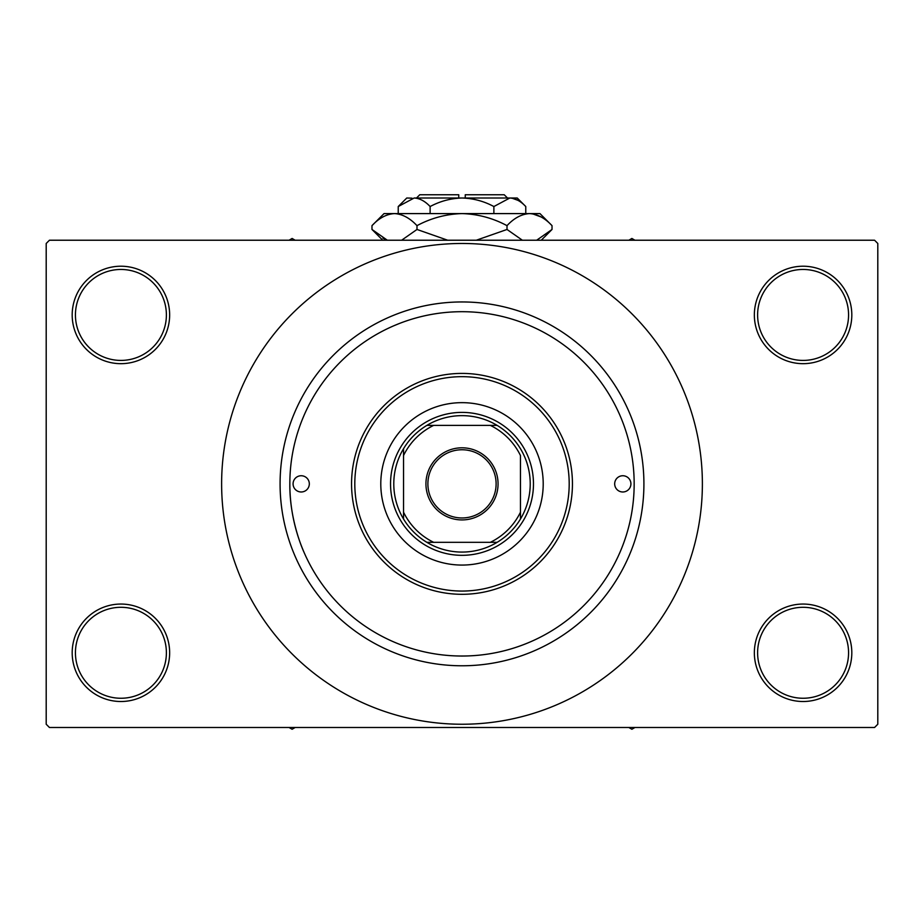 <?xml version="1.0" encoding="UTF-8"?>
<svg xmlns="http://www.w3.org/2000/svg" width="924" height="924" viewBox="0 0 924 924"><rect width="100%" height="100%" fill="white"/><g stroke="black" fill="none" stroke-linecap="round" stroke-linejoin="round"><path stroke-width="1.39" d="M754.354 652.783A48.729 48.729 0 0 1 803.083 604.053A48.729 48.729 0 0 1 851.812 652.783A48.729 48.729 0 0 1 803.083 701.512A48.729 48.729 0 0 1 754.354 652.783M848.567 652.783A45.472 45.472 0 0 0 803.083 607.299A45.472 45.472 0 0 0 757.611 652.783A45.472 45.472 0 0 0 803.083 698.255A45.472 45.472 0 0 0 848.567 652.783M72.188 652.783A48.729 48.729 0 0 1 120.917 604.053A48.729 48.729 0 0 1 169.646 652.783A48.729 48.729 0 0 1 120.917 701.512A48.729 48.729 0 0 1 72.188 652.783M166.389 652.783A45.472 45.472 0 0 0 120.917 607.299A45.472 45.472 0 0 0 75.433 652.783A45.472 45.472 0 0 0 120.917 698.255A45.472 45.472 0 0 0 166.389 652.783M72.188 314.945A48.729 48.729 0 0 1 120.917 266.216A48.729 48.729 0 0 1 169.646 314.945A48.729 48.729 0 0 1 120.917 363.675A48.729 48.729 0 0 1 72.188 314.945M166.389 314.945A45.472 45.472 0 0 0 120.917 269.462A45.472 45.472 0 0 0 75.433 314.945A45.472 45.472 0 0 0 120.917 360.418A45.472 45.472 0 0 0 166.389 314.945M754.354 314.945A48.729 48.729 0 0 1 803.083 266.216A48.729 48.729 0 0 1 851.812 314.945A48.729 48.729 0 0 1 803.083 363.675A48.729 48.729 0 0 1 754.354 314.945M848.567 314.945A45.472 45.472 0 0 0 803.083 269.462A45.472 45.472 0 0 0 757.611 314.945A45.472 45.472 0 0 0 803.083 360.418A45.472 45.472 0 0 0 848.567 314.945M302.541 418.942L303.661 416.274M280.088 483.864A181.912 181.912 0 0 1 462 301.952A181.912 181.912 0 0 1 643.913 483.864A181.912 181.912 0 0 1 462 665.777A181.912 181.912 0 0 1 280.088 483.864M393.913 325.733L399.156 323.573M221.621 483.864A240.379 240.379 0 0 0 462 724.243A240.379 240.379 0 0 0 702.379 483.864A240.379 240.379 0 0 0 462 243.474A240.379 240.379 0 0 0 221.621 483.864M874.554 727.5L49.446 727.5L46.2 724.243L46.2 243.474L49.446 240.228L874.554 240.228L877.8 243.474L877.8 724.243L874.554 727.5M303.661 551.455C306.248 557.033 289.351 523.654 289.836 483.864A172.164 172.164 0 0 0 462 656.028A172.164 172.164 0 0 0 634.164 483.864A172.164 172.164 0 0 0 462 311.7A172.164 172.164 0 0 0 289.836 483.864M293.081 483.864A8.12 8.12 0 0 0 301.201 491.984A8.12 8.12 0 0 0 309.321 483.864A8.12 8.12 0 0 0 301.201 475.744A8.12 8.12 0 0 0 293.081 483.864M614.679 483.864A8.12 8.12 0 0 0 622.799 491.984A8.12 8.12 0 0 0 630.919 483.864A8.12 8.12 0 0 0 622.799 475.744A8.12 8.12 0 0 0 614.679 483.864M380.792 483.864A81.208 81.208 0 0 0 462 565.072A81.208 81.208 0 0 0 543.208 483.864A81.208 81.208 0 0 0 462 402.656A81.208 81.208 0 0 0 380.792 483.864M569.196 483.864A107.196 107.196 0 0 0 462 376.669A107.196 107.196 0 0 0 354.804 483.864A107.196 107.196 0 0 0 462 591.06A107.196 107.196 0 0 0 569.196 483.864M351.559 483.864A110.441 110.441 0 0 1 462 373.412A110.441 110.441 0 0 1 572.441 483.864A110.441 110.441 0 0 1 462 594.305A110.441 110.441 0 0 1 351.559 483.864M628.851 727.5L631.889 729.244L634.927 727.5M462 447.805A36.059 36.059 0 0 1 498.059 483.864A36.059 36.059 0 0 1 462 519.923A36.059 36.059 0 0 1 425.941 483.864A36.059 36.059 0 0 1 462 447.805M462 517.971A34.107 34.107 0 0 0 496.107 483.864A34.107 34.107 0 0 0 462 449.757A34.107 34.107 0 0 0 427.893 483.864A34.107 34.107 0 0 0 462 517.971M520.466 448.729A68.214 68.214 0 0 0 497.135 425.387L490.321 425.387L497.135 425.387A68.214 68.214 0 0 0 426.865 425.387L433.679 425.387L426.865 425.387A68.214 68.214 0 0 0 403.534 518.999L403.534 512.185L403.534 518.999A68.214 68.214 0 0 0 497.135 542.33L490.321 542.33L497.135 542.33A68.214 68.214 0 0 0 520.466 518.999L520.466 455.544A64.969 64.969 0 0 0 490.321 425.387L433.679 425.387A64.969 64.969 0 0 0 403.534 455.544L403.534 512.185A64.969 64.969 0 0 0 433.679 542.33L490.321 542.33A64.969 64.969 0 0 0 520.466 512.185M462 555.324A71.46 71.46 0 0 1 390.54 483.864A71.46 71.46 0 0 1 462 412.393A71.46 71.46 0 0 1 533.471 483.864A71.46 71.46 0 0 1 462 555.324M520.478 448.729A68.214 68.214 0 0 1 520.478 518.999L520.478 512.185M426.865 542.33L433.679 542.33L426.865 542.33M403.534 448.729L403.534 455.544L403.534 448.729M289.073 727.5L292.111 729.244L295.149 727.5M634.927 240.228L631.889 238.473L628.851 240.228M295.149 240.228L292.111 238.473L289.073 240.228M416.528 198.002L419.773 194.756L458.754 194.756L458.754 198.002M411.977 198.175L406.779 198.002L398.232 206.537L414.171 198.002C419.773 198.325 425.086 201.178 430.122 206.537C440.124 201.189 450.75 198.337 462 198.002C473.273 198.348 483.91 201.189 493.878 206.537L509.829 198.002C515.419 198.325 520.743 201.178 525.768 206.537L525.768 213.594M493.878 206.537L493.878 213.594M517.983 200.358L512.023 198.175M398.232 206.537L398.232 213.594M430.122 206.537L430.122 213.594M382.917 238.173L387.341 240.228L371.979 229.464L371.979 225.652L384.038 213.594L539.962 213.594L552.021 225.652L552.021 229.464L536.659 240.228M371.979 225.652C378.979 218.11 386.486 214.091 394.479 213.594C402.39 214.056 409.886 218.076 416.99 225.652C431.115 218.087 446.119 214.068 462 213.594C477.916 214.079 492.919 218.099 507.01 225.652C514.021 218.11 521.517 214.091 529.521 213.594C537.422 214.056 544.929 218.076 552.021 225.652M507.01 225.652L507.01 229.464L476.287 240.228M522.383 240.228L507.01 229.464M541.083 216.955L532.628 213.837M394.479 213.594L391.372 213.837M416.99 225.652L416.99 229.464L401.628 240.228M447.713 240.228L416.99 229.464M414.171 198.002L517.221 198.002L525.768 206.537M465.246 198.002L465.246 194.756L504.227 194.756L507.484 198.002M382.744 240.228L371.979 229.464M541.268 240.228L552.021 229.464"/></g></svg>
